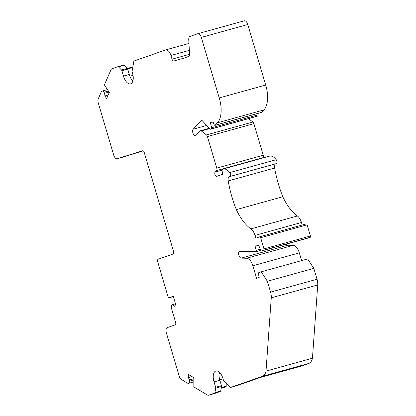 <?xml version="1.0" encoding="UTF-8"?>
<svg xmlns="http://www.w3.org/2000/svg" width="416" height="416" viewBox="0 0 416 416"><rect width="100%" height="100%" fill="white"/><g stroke="black" fill="none" stroke-linecap="round" stroke-linejoin="round"><path stroke-width="0.62" d="M129.277 74.464L127.691 69.118L121.888 70.73L123.469 76.076L129.277 74.464A1.399 0.712 -105.5 0 1 129.288 74.511L123.479 76.123A1.399 0.712 -105.5 0 0 123.469 76.076M121.888 70.73A1.165 0.593 -105.5 0 0 121.488 69.997L118.44 66.851A1.165 0.593 -105.5 0 0 117.967 66.654A1.165 0.593 -105.5 0 0 117.946 66.659L111.94 68.77A4.664 2.371 -105.5 0 0 110.999 69.758L104.38 84.864L109.304 92.42L106.621 98.545L104.92 95.935L104.629 93.293L103.969 92.284A3.5 1.778 -105.5 0 0 102.076 91.104A3.5 1.778 -105.5 0 0 101.312 91.863L98.275 98.795A4.664 2.371 -105.5 0 0 98.301 103.059L113.688 155.017A4.664 2.371 -105.5 0 0 117.177 158.725A4.664 2.371 -105.5 0 0 117.218 158.714L142.74 150.727A1.867 0.946 -105.5 0 1 142.756 150.722L142.74 150.727M214.282 393.609A4.664 2.371 -105.5 0 0 214.36 393.588L208.551 395.2A4.664 2.371 -105.5 0 1 207.329 394.971L193.851 386.922L193.794 377.655L188.328 374.395L188.349 377.593L189.53 379.917L189.54 381.155A3.5 1.778 -105.5 0 1 188.521 383.365A3.5 1.778 -105.5 0 1 187.606 383.188L181.423 379.496A4.664 2.371 -105.5 0 1 179.156 376.017L166.374 332.878A4.664 2.371 -105.5 0 1 167.289 327.621L175.136 324.865A2.335 1.186 -105.5 0 0 175.594 322.239L171.584 308.714A3.5 1.778 74.5 0 1 172.276 304.767L172.926 304.543L174.372 306.254L176.051 305.666L173.269 296.275L168.407 297.981L157.711 261.877A2.335 1.186 -105.5 0 1 158.168 259.246L173.072 254.015A2.335 1.186 -105.5 0 0 173.529 251.389L144.149 152.204A1.867 0.946 -105.5 0 0 142.756 150.722M208.551 395.2A4.664 2.371 -105.5 0 0 208.629 395.174L214.63 393.068A1.165 0.593 -105.5 0 0 214.932 392.6L215.717 388.107A1.165 0.593 -105.5 0 0 215.644 387.26L221.452 385.648L219.872 380.302A1.399 0.712 -105.5 0 0 219.856 380.255A9.329 4.742 74.5 0 1 219.409 372.232M219.856 380.255L214.048 381.867A1.399 0.712 -105.5 0 1 214.063 381.914L215.644 387.26M214.048 381.867A9.329 4.742 74.5 0 1 215.94 370.989A9.329 4.742 74.5 0 1 222.914 378.409L223.283 379.647A1.165 0.593 -105.5 0 0 223.678 380.38L230.287 387.213A1.165 0.593 -105.5 0 0 230.76 387.405A1.165 0.593 -105.5 0 0 230.781 387.4L262.356 376.319A14.456 7.348 -105.5 0 0 266.001 371.108L271.263 297.82A9.329 4.742 -105.5 0 0 270.572 292.12L267.358 281.268L261.206 271.825L258.726 272.698A1.165 0.593 -105.5 0 0 258.445 273.816L259.184 277.472L256.61 278.377L252.871 265.762A9.329 4.742 -105.5 0 0 246.62 258.253L241.233 258.123A3.5 1.778 74.5 0 1 238.789 254.935A3.5 1.778 74.5 0 1 239.637 251.347A3.5 1.778 74.5 0 1 239.907 251.316L255.887 251.696A1.165 0.593 -105.5 0 0 255.975 251.685A1.165 0.593 -105.5 0 0 256.225 250.364L255.034 246.35L258.622 245.092L260.676 250.26A1.165 0.593 -105.5 0 0 261.482 250.999A1.165 0.593 -105.5 0 0 261.498 250.988L263.723 250.208A1.165 0.593 -105.5 0 0 263.952 248.893L260.645 237.718A1.165 0.593 -105.5 0 0 259.771 236.787A1.165 0.593 -105.5 0 0 259.75 236.798L255.83 238.17L255.003 235.383A8.923 4.534 -105.5 0 0 250.905 228.883A41.283 20.977 74.5 0 1 236.345 209.633A74.355 37.788 74.5 0 1 228.186 180.929A4.664 2.371 74.5 0 1 229.341 176.686L229.923 176.478A2.335 1.186 -105.5 0 0 230.563 174.892A2.335 1.186 -105.5 0 0 229.762 172.588A13.998 7.114 -105.5 0 0 223.023 169.036A13.998 7.114 -105.5 0 0 222.742 169.13A2.335 1.186 -105.5 0 0 222.16 171.163L222.643 174.294L216.741 176.368A2.335 1.186 74.5 0 1 216.705 176.379A2.335 1.186 74.5 0 1 215.041 174.777A2.335 1.186 74.5 0 1 215.15 172.073L216.58 170.57A2.335 1.186 -105.5 0 0 216.772 168.116L207.423 136.557A2.335 1.186 -105.5 0 0 206.435 134.919L252.892 122.023L248.544 118.648M256.797 116.36A1.165 0.593 -105.5 0 0 256.818 116.355L210.376 129.241A1.165 0.593 -105.5 0 0 210.376 129.241A1.165 0.593 -105.5 0 1 209.862 129.028L202.155 120.588A1.165 0.593 -105.5 0 0 201.661 120.37A1.165 0.593 -105.5 0 0 201.505 120.463L193.18 129.199A3.5 1.778 -105.5 0 0 193.014 133.255A3.5 1.778 -105.5 0 0 195.51 135.663A3.5 1.778 -105.5 0 0 196.03 135.304L200.231 130.905A2.335 1.186 -105.5 0 1 200.533 130.712A2.335 1.186 -105.5 0 1 201.287 130.926L206.435 134.919M257.733 113.474L258.04 114.863A1.165 0.593 -105.5 0 1 257.769 116.022L256.833 116.35A1.165 0.593 -105.5 0 0 256.833 116.35L211.307 128.913A1.165 0.593 -105.5 0 0 211.578 127.754L210.382 122.325L213.174 122.143L214.152 124.613A1.165 0.593 -105.5 0 0 214.958 125.346A1.165 0.593 -105.5 0 0 215.114 125.252L217.438 122.803A23.327 11.856 -105.5 0 0 219.237 97.932L201.308 37.404A4.664 2.371 -105.5 0 0 197.818 33.691A4.664 2.371 -105.5 0 0 197.74 33.717L190.008 36.431A4.664 2.371 -105.5 0 0 188.744 39.723L189.566 53.94A3.5 1.778 -105.5 0 1 188.64 56.399A1765.785 897.369 -105.5 0 1 184.122 58.105L183.342 58.38A638.763 324.62 74.5 0 0 178.589 59.623L184.319 58.032M123.479 76.123A9.329 4.742 74.5 0 0 130.551 83.855A9.329 4.742 74.5 0 0 132.538 73.294L132.168 72.051A1.165 0.593 -105.5 0 1 132.096 71.204L133.796 61.459A1.165 0.593 -105.5 0 1 134.098 60.991L165.563 49.946A6.999 3.557 -105.5 0 1 165.682 49.91A6.999 3.557 -105.5 0 1 170.914 55.474L172.016 59.186A2.335 1.186 -105.5 0 0 173.758 61.043A2.335 1.186 -105.5 0 0 173.774 61.038A638.763 324.62 74.5 0 1 178.589 59.623M188.349 377.593L191.994 376.579M189.53 379.917L193.799 378.737M175.505 303.826L172.926 304.543M104.629 93.293L109.07 92.061M104.92 95.935L108.155 95.035M214.958 125.346L261.42 112.455A1.165 0.593 -105.5 0 0 261.57 112.362L263.895 109.912A23.327 11.856 -105.5 0 0 265.694 85.041L247.764 24.508A4.664 2.371 -105.5 0 0 244.275 20.8A4.664 2.371 -105.5 0 0 244.202 20.826L197.896 33.675M262.709 158.023L263.042 157.674A2.335 1.186 -105.5 0 0 263.234 155.225L253.885 123.666A2.335 1.186 -105.5 0 0 252.892 122.023M302.214 225.014L301.465 222.492A8.923 4.534 -105.5 0 0 297.367 215.987A41.283 20.977 74.5 0 1 282.807 196.742A74.355 37.788 74.5 0 1 274.648 168.038A4.664 2.371 74.5 0 1 275.803 163.79L276.385 163.587A2.335 1.186 -105.5 0 0 277.02 162.001A2.335 1.186 -105.5 0 0 276.224 159.697A13.998 7.114 -105.5 0 0 269.485 156.146L223.023 169.036M307.923 238.108A1.165 0.593 -105.5 0 0 307.939 238.103A1.165 0.593 -105.5 0 0 307.96 238.098L310.185 237.318A1.165 0.593 -105.5 0 0 310.414 236.002L307.102 224.822A1.165 0.593 -105.5 0 0 306.233 223.896A1.165 0.593 -105.5 0 0 306.212 223.902L259.792 236.787M301.626 260.608L299.333 252.866A9.329 4.742 -105.5 0 0 293.077 245.362L287.695 245.232A3.5 1.778 74.5 0 1 286.161 244.15M236.553 385.798A1.165 0.593 -105.5 0 0 236.569 385.793A1.165 0.593 -105.5 0 0 236.59 385.788L259.995 377.572L300.648 366.293L308.818 363.423A14.456 7.348 -105.5 0 0 312.458 358.212L317.725 284.929A9.329 4.742 -105.5 0 0 317.034 279.23L313.82 268.372L307.668 258.934L261.206 271.825M127.343 68.442L131.238 67.366A1.165 0.593 74.5 0 1 131.867 67.756L132.522 68.765M214.36 393.588A4.664 2.371 -105.5 0 0 214.438 393.562L220.438 391.456A1.165 0.593 -105.5 0 0 220.74 390.988L221.52 386.495A1.165 0.593 -105.5 0 0 221.452 385.648M226.179 382.964L226.2 386.209A1.165 0.593 74.5 0 1 225.862 386.948L221.218 388.232M168.407 297.981L173.368 296.603M312.458 358.212L266.001 371.108M313.82 268.372L267.358 281.268M258.716 245.326L255.034 246.35M297.367 215.987L250.905 228.883M282.807 196.742L236.345 209.633M265.694 85.041L219.237 97.932M132.886 81A9.329 4.742 74.5 0 1 129.288 74.511M127.691 69.118A1.165 0.593 -105.5 0 0 127.296 68.39L124.249 65.239A1.165 0.593 -105.5 0 0 123.77 65.042A1.165 0.593 -105.5 0 0 123.755 65.047L117.983 66.648M122.949 157.123A4.664 2.371 -105.5 0 0 122.985 157.113A4.664 2.371 -105.5 0 0 123.022 157.102L117.218 158.714M143.198 150.79L123.022 157.102M220.23 373.105L219.159 373.407M189.54 381.155L193.809 379.969M103.969 92.284L108.415 91.052M133.016 75.332L129.849 76.211M223.054 378.872L219.716 379.798M308.818 363.423L262.356 376.319M317.725 284.929L271.263 297.82M317.034 279.23L270.572 292.12M299.333 252.866L252.871 265.762M293.077 245.362L246.62 258.253M287.695 245.232L241.233 258.123M260.27 249.241L256.225 250.364M307.96 238.098L261.498 250.988M310.185 237.318L263.723 250.208M310.414 236.002L263.952 248.893M307.102 224.822L260.645 237.718M301.465 222.492L255.003 235.383M274.648 168.038L228.186 180.929M275.803 163.79L229.341 176.686M276.385 163.587L229.923 176.478M276.224 159.697L229.762 172.588M222.139 170.134L215.15 172.073M263.042 157.674L216.58 170.57M263.234 155.225L216.772 168.116M207.423 136.557L253.885 123.666M201.287 130.926L209.508 128.643M193.18 129.199L206.617 125.471M201.505 120.463L201.838 120.37M257.769 116.022L211.307 128.913M258.04 114.863L211.578 127.754M261.57 112.362L215.114 125.252M263.895 109.912L217.438 122.803M247.764 24.508L201.308 37.404M189.571 54.314L172.016 59.186M170.914 55.474L189.358 50.357M121.488 69.997L127.296 68.39M118.44 66.851L124.249 65.239M131.867 67.756L127.629 68.936M226.2 386.209L221.338 387.561M208.629 395.174L214.438 393.562M214.63 393.068L220.438 391.456M220.74 390.988L214.932 392.6M221.52 386.495L215.717 388.107M214.063 381.914L219.872 380.302M236.59 385.788L230.781 387.4M102.076 91.104L107.468 89.606M188.521 383.365L193.82 381.893M260.723 250.37L255.975 251.685M307.939 238.103L261.482 250.999M306.233 223.896L259.771 236.787M200.533 130.712L209.201 128.31M244.275 20.8L197.818 33.691M165.682 49.91L188.958 43.451M117.967 66.654L123.77 65.042M122.985 157.113L117.177 158.725M236.569 385.793L230.76 387.405"/></g></svg>

